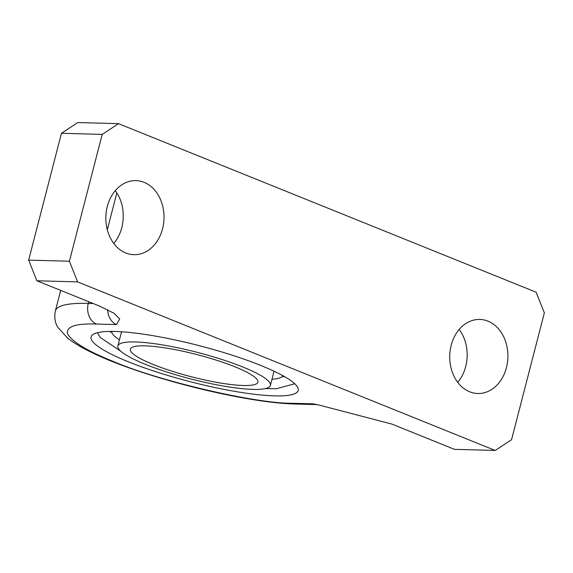 <?xml version="1.0" encoding="UTF-8"?>
<svg xmlns="http://www.w3.org/2000/svg" width="573" height="573" viewBox="0 0 573 573"><rect width="100%" height="100%" fill="white"/><g stroke="black" fill="none" stroke-linecap="round" stroke-linejoin="round"><path stroke-width="0.86" d="M119.456 339.832A88.708 15.407 14.5 0 1 111.57 331.717M270.392 385.393A78.766 13.68 14.5 0 1 207.175 382.843A78.766 13.68 14.5 0 1 117.873 345.949A78.766 13.68 14.5 0 1 181.089 348.506A78.766 13.68 14.5 0 1 270.392 385.393L273.751 372.414A78.766 13.68 -165.5 0 0 273.729 371.068M183.224 351.313A65.859 11.439 -165.5 0 0 130.372 349.186A65.859 11.439 -165.5 0 0 205.041 380.028A65.859 11.439 -165.5 0 0 257.893 382.162A65.859 11.439 -165.5 0 0 183.224 351.313M121.899 331.803A78.766 13.68 -165.5 0 0 121.232 332.97L117.873 345.949M282.804 376.003A88.708 15.407 14.5 0 1 271.974 379.276M113.826 243.525A37.044 29.101 91.6 0 0 113.92 243.41C121.483 233.848 124.434 222.439 122.78 209.166A37.044 29.101 91.6 0 0 115.273 190.659M125.788 252.972A37.044 29.101 91.6 0 0 133.91 254.684A37.044 29.101 91.6 0 0 163.577 223.685A37.044 29.101 91.6 0 0 144.059 182.329A37.044 29.101 91.6 0 0 135.937 180.617A37.044 29.101 91.6 0 0 106.277 211.616A37.044 29.101 91.6 0 0 125.788 252.972M457.727 382.341A37.044 29.101 91.6 0 0 459.174 329.475M469.688 391.789A37.044 29.101 91.6 0 0 477.803 393.501A37.044 29.101 91.6 0 0 507.47 362.501A37.044 29.101 91.6 0 0 487.952 321.145A37.044 29.101 91.6 0 0 479.837 319.433A37.044 29.101 91.6 0 0 450.17 350.432A37.044 29.101 91.6 0 0 469.688 391.789M114.872 331.459A106.958 18.572 14.5 0 1 232.001 355.138A106.958 18.572 14.5 0 1 298.204 390.442A106.958 18.572 14.5 0 1 274.438 395.871A106.958 18.572 14.5 0 1 157.303 372.192A106.958 18.572 14.5 0 1 91.107 336.881A106.958 18.572 14.5 0 1 114.872 331.459M69.397 261.238L102.202 134.397L118.539 123.661L536.127 292.223L544.35 312.872L511.546 439.72L495.208 450.457L77.62 281.895L69.397 261.238L28.65 260.128L36.873 280.777L99.43 306.032L114.12 313.295L119.707 319.025L116.541 324.59A16.467 12.935 -88.4 0 1 107.674 309.685M116.541 324.59L96.493 324.039C75.328 323.344 65.723 326.689 67.678 334.073C72.649 342.153 87.834 351.27 113.246 361.434C158.506 381.024 256.582 403.886 292.81 403.285A16.467 12.935 91.6 0 0 296.42 404.044C245.702 403.263 142.226 377.213 92.611 352.904C82.183 347.976 73.774 342.991 67.399 337.955L57.78 327.212C54.951 322.663 54.148 317.227 55.373 310.895L60.681 290.389M292.81 403.285L312.858 403.836L317.807 404.731L391.896 424.092L454.461 449.339L495.208 450.457M28.65 260.128L61.454 133.28L77.792 122.543L118.539 123.661M36.873 280.777L77.62 281.895M102.202 134.397L61.454 133.28M93.213 303.518L88.271 303.389A148.049 25.706 -165.5 0 0 55.373 310.895M96.493 324.039A16.467 12.935 -88.4 0 1 88.271 303.389L88.708 301.706M107.301 229.794L116.842 192.915M317.807 404.731L316.468 404.595A16.467 12.935 -88.4 0 1 312.858 403.836M110.353 332.161L112.852 331.416M97.367 332.698L100.268 337.511L120.767 351.206M281.83 375.122L283.656 376.977M265.313 388.587L276.358 388.738L294.751 383.745M316.468 404.595L296.42 404.044"/></g></svg>
